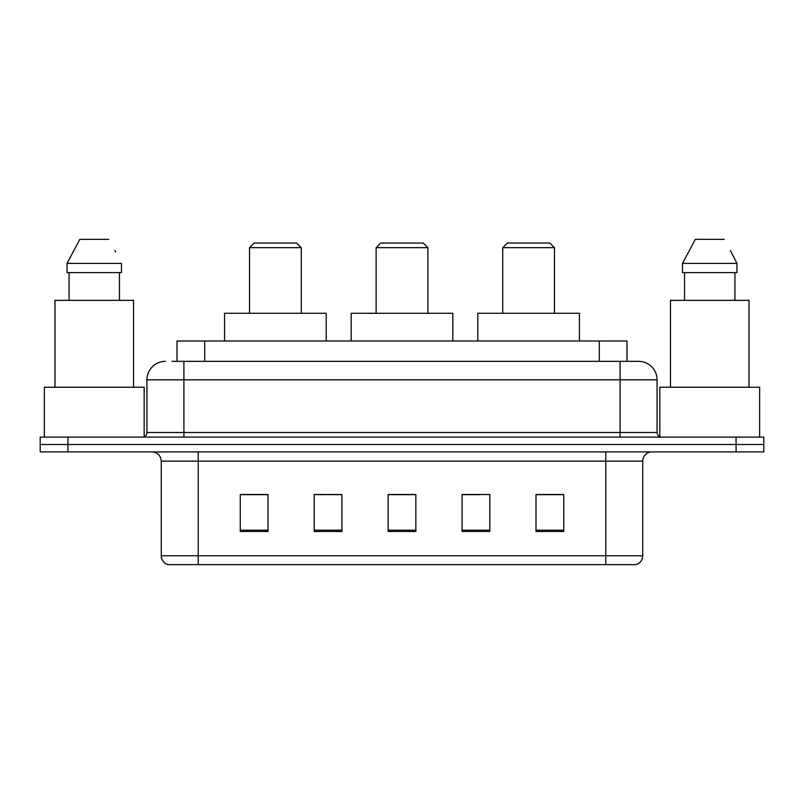 <?xml version="1.0" encoding="UTF-8"?>
<svg xmlns="http://www.w3.org/2000/svg" width="804" height="804" viewBox="0 0 804 804"><rect width="100%" height="100%" fill="white"/><g stroke="black" fill="none" stroke-linecap="round" stroke-linejoin="round"><path stroke-width="1.21" d="M324.112 494.691L314.203 494.51L314.203 531.474L341.931 531.474L341.931 494.51L314.203 494.51L341.931 494.691M171.895 361.338L183.905 361.338L171.895 361.338L176.991 361.338L176.991 341.007L627.009 341.007L627.009 361.338M165.423 361.338A18.482 18.482 0 0 0 146.941 379.82L146.941 432.492A4.623 4.623 0 0 1 142.318 437.115M638.577 361.338A18.482 18.482 0 0 1 657.059 379.82L183.905 379.82L183.905 361.338L638.296 361.338M657.059 379.82L657.059 432.492C657.34 435.306 658.878 436.843 661.682 437.115M67.928 437.115L40.2 437.115L40.2 444.511L67.928 444.511L40.2 444.511L40.2 451.908L67.928 451.908L67.928 444.511L736.072 444.511L67.928 444.511L67.928 437.115L736.072 437.115L736.072 444.511L763.8 444.511L736.072 444.511L736.072 451.908L67.928 451.908M736.072 451.908L763.8 451.908L763.8 437.115L736.072 437.115M642.738 555.775C642.486 560.207 640.265 563.162 636.085 564.649L605.774 564.649L605.774 555.775L642.738 555.775L642.738 461.144A9.246 9.246 0 0 1 651.984 451.908M605.774 564.649L167.915 564.649A9.246 9.246 0 0 1 161.262 555.775L161.262 461.144C160.71 455.536 157.634 452.451 152.016 451.908M563.725 531.474L563.725 494.51L535.997 494.51L535.997 531.474L563.725 531.474M489.797 531.474L489.797 494.51L462.069 494.51L462.069 531.474L489.797 531.474M268.003 531.474L268.003 494.51L240.275 494.51L240.275 531.474L268.003 531.474M415.859 531.474L415.859 494.51L388.141 494.51L388.141 531.474L415.859 531.474M535.997 494.691L561.875 494.691M242.125 494.691L268.003 494.691M462.069 494.691L479.887 494.691M415.859 494.691L388.141 494.691M144.167 436.733L144.167 387.216L44.361 387.216L44.361 437.115M133.534 387.216L133.534 300.344L54.984 300.344L54.984 387.216M119.464 272.616L119.464 300.344L119.464 272.616M67.044 263.38L79.837 239.351L67.044 263.38L67.044 272.616L121.484 272.616L121.484 263.38L67.044 263.38M115.645 251.964L114.912 250.577M69.064 272.616L69.064 300.344M108.691 239.351L79.837 239.351M376.121 247.672L427.879 247.672L423.256 243.049L380.744 243.049L376.121 247.672L376.121 313.279M427.879 247.672L427.879 313.279M452.823 341.007L452.823 313.279L351.177 313.279L351.177 341.007M249.521 247.672L301.269 247.672L296.646 243.049L254.134 243.049L249.521 247.672L249.521 313.279M301.269 247.672L301.269 313.279M326.223 341.007L326.223 313.279L224.567 313.279L224.567 341.007M502.731 247.672L554.479 247.672L549.866 243.049L507.354 243.049L502.731 247.672L502.731 313.279M554.479 247.672L554.479 313.279M579.433 341.007L579.433 313.279L477.777 313.279L477.777 341.007M759.639 437.115L759.639 387.216L659.833 387.216L659.833 436.733M749.016 387.216L749.016 300.344L670.466 300.344L670.466 387.216M731.117 251.964L736.956 263.38L682.516 263.38L695.309 239.351L682.516 263.38L682.516 272.616L736.956 272.616L736.956 263.38L736.956 272.616M736.956 263.38L730.394 250.577M684.536 272.616L684.536 300.344M734.936 300.344L734.936 272.616M724.163 239.351L695.309 239.351M204.708 361.338L204.708 341.007M599.292 361.338L599.292 341.007M183.905 437.115L183.905 379.82L146.941 379.82M146.941 432.492L657.059 432.492M620.095 361.338L620.095 437.115M605.774 451.908L605.774 461.144L161.262 461.144M642.738 461.144L605.774 461.144L605.774 555.775L198.226 555.775L198.226 564.649M161.262 555.775L198.226 555.775L198.226 451.908M415.859 530.188L388.141 530.188M341.931 530.188L314.203 530.188M268.003 530.188L240.275 530.188M489.797 530.188L462.069 530.188M563.725 530.188L535.997 530.188"/></g></svg>
